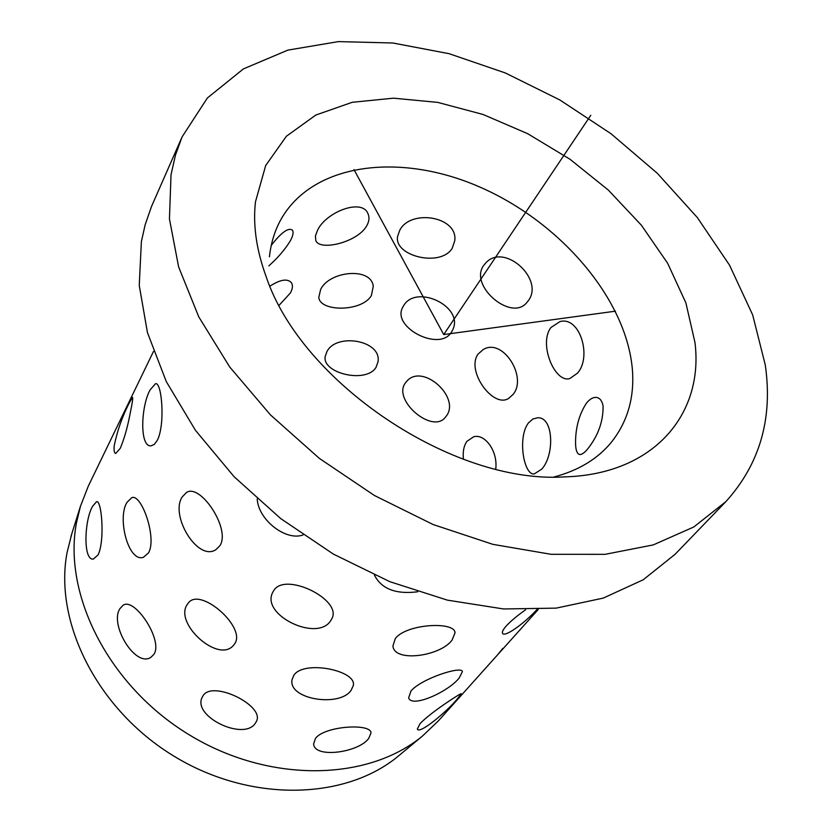 <?xml version="1.0" encoding="UTF-8"?>
<svg xmlns="http://www.w3.org/2000/svg" width="832" height="832" viewBox="0 0 832 832"><rect width="100%" height="100%" fill="white"/><g stroke="black" fill="none" stroke-linecap="round" stroke-linejoin="round"><path stroke-width="1.25" d="M71.739 533.957L67.059 552.646C53.851 622.024 97.178 709.446 173.753 756.038C250.193 802.88 345.186 800.301 398.33 756.09L400.39 754.385M100.194 461.552L88.317 486.106L80.423 506.345L76.43 522.974C62.889 594.547 108.514 685.662 188.781 734.542C268.902 783.702 367.931 781.435 422.646 735.873L438.37 720.886L497.744 654.659M725.878 501.623L675.074 554.31L643.198 579.79L603.221 598.114L556.182 608.13L503.578 608.962L447.346 600.132L389.792 581.662L333.403 554.112L280.727 518.596L234.083 476.694L195.458 430.331L166.296 381.607L147.462 332.644L139.246 285.418L141.378 241.623L145.142 224.838L151.528 206.419L182.083 136.906L207.366 97.989L243.412 68.9L287.882 50.118L338.437 41.6L392.86 42.994L449.124 53.695L505.346 72.956L559.832 99.944L610.99 133.713L657.29 173.274L697.299 217.516L729.55 265.19L752.658 314.881L765.284 364.967C772.98 418.454 759.845 464.006 725.878 501.623L693.836 526.958L653.245 544.918L605.134 554.33L551.023 554.299L492.898 544.357L433.15 524.545L374.4 495.487L319.322 458.359L270.4 414.846L229.705 366.974L198.806 316.93L178.62 266.906L169.447 218.93L171.028 174.72L175.448 155.147L182.083 136.906M554.07 476.965C578.167 470.579 597.033 459.295 610.657 443.134C627.276 422.635 634.535 398.216 632.414 369.886C626.621 299 560.456 222.217 480.106 187.169C399.942 151.85 311.241 162.666 279.926 221.312C274.331 232.003 270.837 243.838 269.433 256.818M694.959 342.451L685.88 302.879L667.638 263.266L641.368 225.191L608.348 190.091L569.962 159.224L527.665 133.682L483.038 114.462L437.726 102.388L393.494 98.176L352.206 102.305L315.838 115.034L286.364 136.271L265.689 165.526L255.486 201.75C252.814 224.952 256.381 249.954 266.188 276.754C301.569 382.658 453.159 484.328 564.574 476.882C654.389 474.427 703.966 413.681 694.959 342.451M115.731 453.45L120.276 448.292C124.342 438.589 127.681 426.733 130.291 412.714C132.382 402.698 133.13 397.602 132.506 397.394C133.13 397.602 132.382 402.698 130.291 412.714C127.681 426.733 124.342 438.589 120.276 448.292L115.731 453.45C114.265 453.17 113.766 450.538 114.254 445.546C117.312 430.716 122.242 416.645 129.043 403.333L132.506 397.394L129.043 403.333C122.242 416.645 117.312 430.716 114.254 445.546M157.269 440.388C165.464 424.746 161.824 381.534 155.511 383.708L150.228 389.709C140.951 405.579 139.308 447.231 151.029 445.838L154.305 444.413L157.269 440.388C165.464 424.746 161.824 381.534 155.511 383.708L150.228 389.709C140.951 405.579 139.308 447.231 151.029 445.838L154.305 444.413L157.269 440.388M98.02 554.934C105.009 541.434 101.795 499.595 96.554 501.717L92.602 506.262C84.365 519.99 82.909 560.602 93.33 559.073L98.02 554.934C105.009 541.434 101.795 499.595 96.554 501.717L92.602 506.262C84.365 519.99 82.909 560.602 93.33 559.073L98.02 554.934M148.491 552.947C157.217 538.21 141.534 493.241 131.737 497.682L127.005 502.351C116.99 517.889 128.326 562.546 143.385 557.326L148.491 552.947C157.217 538.21 141.534 493.241 131.737 497.682L127.005 502.351C116.99 517.889 128.326 562.546 143.385 557.326L148.491 552.947M219.856 545.761C231.15 529.131 200.169 482.851 186.41 492.554L182.239 496.922C169.676 515.216 197.517 561.714 215.821 549.734L219.856 545.761C231.15 529.131 200.169 482.851 186.41 492.554L182.239 496.922C169.676 515.216 197.517 561.714 215.821 549.734L219.856 545.761M153.92 654.316C163.488 640.286 134.399 596.71 123.053 605.301L120.006 608.556C109.023 624.25 135.366 668.075 150.966 657.28L153.92 654.316C163.488 640.286 134.399 596.71 123.053 605.301L120.006 608.556C109.023 624.25 135.366 668.075 150.966 657.28L153.92 654.316M257.213 498.961C258.211 519.782 285.813 541.33 303.046 534.945C285.813 541.33 258.211 519.782 257.213 498.961M234.478 644.062C247.031 627.952 200.928 587.132 188.656 602.607L187.314 604.365C173.628 623.376 218.546 663.801 233.522 645.278L234.478 644.062C247.031 627.952 200.928 587.132 188.656 602.607L187.314 604.365C173.628 623.376 218.546 663.801 233.522 645.278L234.478 644.062M330.637 620.776L331.947 618.53C342.358 599.57 284.814 571.314 273.655 590.72L272.75 592.311C260.478 615.014 317.148 642.294 330.637 620.776L331.947 618.53C342.358 599.57 284.814 571.314 273.655 590.72L272.75 592.311C260.478 615.014 317.148 642.294 330.637 620.776M255.424 723.102L256.381 721.458C265.366 705.765 212.222 679.619 202.977 695.874L202.322 697.029C191.61 716.31 244.015 741.53 255.424 723.102L256.381 721.458C265.366 705.765 212.222 679.619 202.977 695.874L202.322 697.029C191.61 716.31 244.015 741.53 255.424 723.102M374.473 575.141C381.441 588.952 395.855 594.495 417.706 591.791C395.855 594.495 381.441 588.952 374.473 575.141M351.166 690.227L353.298 685.516C357.011 670.509 304.096 659.755 293.914 675.158L292.053 679.63C287.934 699.556 339.966 707.502 351.166 690.227L353.298 685.516C357.011 670.509 304.096 659.755 293.914 675.158L292.053 679.63C287.934 699.556 339.966 707.502 351.166 690.227M452.119 639.995L455.01 632.85C455.177 621.161 406.515 623.678 395.346 638.498L392.933 645.923C394.15 662.886 440.658 656.219 452.119 639.995L455.01 632.85C455.177 621.161 406.515 623.678 395.346 638.498L392.933 645.923C394.15 662.886 440.658 656.219 452.119 639.995M368.753 738.338L370.978 733.013C371.53 723.112 325.062 725.722 315.494 738.348L313.633 743.891C314.246 758.826 358.966 752.534 368.753 738.338L370.978 733.013C371.53 723.112 325.062 725.722 315.494 738.348L313.633 743.891C314.246 758.826 358.966 752.534 368.753 738.338M459.285 677.83L462.384 671.642C462.186 665.506 421.543 678.465 410.987 690.976L408.647 697.767C411.486 708.542 448.958 691.506 459.285 677.83L462.384 671.642C462.186 665.506 421.543 678.465 410.987 690.976L408.647 697.767C411.486 708.542 448.958 691.506 459.285 677.83M525.616 609.773C517.234 615.67 510.713 621.14 506.054 626.174C503.079 629.616 501.904 631.977 502.538 633.256C504.358 637.811 523.858 623.823 536.983 609.554C523.858 623.823 504.358 637.811 502.538 633.256C501.904 631.977 503.079 629.616 506.054 626.174C510.713 621.14 517.234 615.67 525.616 609.773M457.61 698.558L461.261 693.805C462.623 691.777 430.134 712.722 420.004 723.694L417.331 729.082C419.411 734.833 448.053 710.538 457.61 698.558L461.261 693.805C462.623 691.777 430.134 712.722 420.004 723.694L417.331 729.082C419.411 734.833 448.053 710.538 457.61 698.558M519.324 630.583L497.806 654.586L502.746 648.461M100.266 461.417L113.235 434.626M587.766 448.854C584.407 452.899 581.672 454.782 579.571 454.501C576.597 453.638 575.266 448.687 575.588 439.629C576.108 425.464 579.769 413.244 586.581 402.99C590.138 398.705 593.601 396.885 596.981 397.53C600.111 398.299 602.15 401.086 603.075 405.891C603.335 421.242 598.239 435.562 587.766 448.854C584.407 452.899 581.672 454.782 579.571 454.501C576.597 453.638 575.266 448.687 575.588 439.629C576.108 425.464 579.769 413.244 586.581 402.99C590.138 398.705 593.601 396.885 596.981 397.53C600.111 398.299 602.15 401.086 603.075 405.891C603.335 421.242 598.239 435.562 587.766 448.854M550.961 327.496L560.03 321.558C580.133 316.118 592.093 357.23 577.408 373.225L569.764 378.57C554.798 383.261 538.335 343.689 550.961 327.496L560.03 321.558C580.133 316.118 592.093 357.23 577.408 373.225L569.764 378.57C554.798 383.261 538.335 343.689 550.961 327.496M466.918 441.334L473.689 436.748C485.087 433.462 498.046 451.464 495.737 469.123C498.046 451.464 485.087 433.462 473.689 436.748L466.918 441.334C463.798 445.858 462.644 451.838 463.434 459.295C462.644 451.838 463.798 445.858 466.918 441.334M478.171 353.995L483.236 349.534C502.934 337.418 527.914 377.614 512.886 394.618L508.643 398.424C493.137 408.647 465.608 370.562 478.171 353.995L483.236 349.534C502.934 337.418 527.914 377.614 512.886 394.618L508.643 398.424C493.137 408.647 465.608 370.562 478.171 353.995M483.59 265.585L485.597 263.13C504.171 241.966 545.345 279.739 527.946 301.163L526.583 302.838C510.973 321.62 468.894 285.719 483.59 265.585L485.597 263.13C504.171 241.966 545.345 279.739 527.946 301.163L526.583 302.838C510.973 321.62 468.894 285.719 483.59 265.585M405.226 383.146L406.692 381.316C422.614 362.596 461.292 397.758 446.046 416.395L445.047 417.633C431.933 433.836 392.621 400.286 405.226 383.146L406.692 381.316C422.614 362.596 461.292 397.758 446.046 416.395L445.047 417.633C431.933 433.836 392.621 400.286 405.226 383.146M403.426 306.03C415.719 283.41 464.558 306.509 452.67 329.94L451.36 332.322C439.358 351.936 391.841 327.475 402.542 307.642L403.426 306.03C415.719 283.41 464.558 306.509 452.67 329.94L451.36 332.322C439.358 351.936 391.841 327.475 402.542 307.642L403.426 306.03M399.745 230.308C410.509 208.645 458.297 216.466 454.74 240.802L452.223 248.227C440.846 267.498 394.025 256.235 397.561 236.558L399.745 230.308C410.509 208.645 458.297 216.466 454.74 240.802L452.223 248.227C440.846 267.498 394.025 256.235 397.561 236.558L399.745 230.308M326.903 351.676C336.284 332.509 381.846 340.33 378.009 361.764L376.064 367.286C366.246 383.958 321.662 373.214 325.229 356.314L326.903 351.676C336.284 332.509 381.846 340.33 378.009 361.764L376.064 367.286C366.246 383.958 321.662 373.214 325.229 356.314L326.903 351.676M320.622 289.515C329.222 270.972 371.197 266.708 373.266 286.291L371.415 295.495C361.91 312.125 319.769 311.927 318.802 297.367L320.622 289.515C329.222 270.972 371.197 266.708 373.266 286.291L371.415 295.495C361.91 312.125 319.769 311.927 318.802 297.367L320.622 289.515M317.554 230.277C325.894 212.004 362.346 197.881 368.046 213.866C369.606 217.485 369.169 221.468 366.735 225.805C357.313 242.674 319.02 251.368 315.775 240.375L315.442 235.882L317.554 230.277C325.894 212.004 362.346 197.881 368.046 213.866C369.606 217.485 369.169 221.468 366.735 225.805C357.313 242.674 319.02 251.368 315.775 240.375L315.442 235.882L317.554 230.277M270.036 286.094C280.415 279.458 287.539 278.335 291.408 282.745C293.041 285.262 292.708 288.652 290.43 292.926L279.136 305.261L290.43 292.926C292.708 288.652 293.041 285.262 291.408 282.745C287.539 278.335 280.415 279.458 270.036 286.094M271.263 245.388C281.216 232.565 288.215 227.448 292.261 230.017C293.758 231.847 293.176 235.352 290.493 240.542C285.314 249.153 278.106 257.587 268.861 265.855C278.106 257.587 285.314 249.153 290.493 240.542C293.176 235.352 293.758 231.847 292.261 230.017C288.215 227.448 281.216 232.565 271.263 245.388M528.538 422.822L532.834 419.016L537.69 417.778C553.758 416.749 554.674 455.468 541.684 469.175L534.175 473.959C523.63 475.249 517.317 436.956 528.538 422.822L532.834 419.016L537.69 417.778C553.758 416.749 554.674 455.468 541.684 469.175L534.175 473.959C523.63 475.249 517.317 436.956 528.538 422.822M538.231 609.502L519.033 630.916M112.996 435.115L153.483 351.458M353.954 169.562L443.726 334.558L615.462 311.178M443.726 334.558L590.793 115.274M70.938 536.515L80.423 506.345M398.33 756.09L422.646 735.873"/></g></svg>
